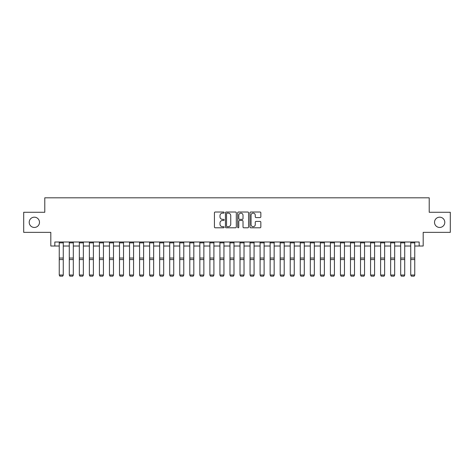 <?xml version="1.0" encoding="UTF-8"?>
<svg xmlns="http://www.w3.org/2000/svg" width="474" height="474" viewBox="0 0 474 474"><rect width="100%" height="100%" fill="white"/><g stroke="black" fill="none" stroke-linecap="round" stroke-linejoin="round"><path stroke-width="0.71" d="M224.149 212.577A0.551 0.551 0 0 0 223.592 212.026L215.214 212.026A0.788 0.788 0 0 0 214.426 212.814L214.426 227.005A0.788 0.788 0 0 0 215.214 227.793L223.592 227.793A0.551 0.551 0 0 0 224.149 227.242A0.551 0.551 0 0 0 223.592 226.691L222.507 226.691A2.524 2.524 0 0 1 219.989 224.166L219.989 222.987A2.524 2.524 0 0 1 222.507 220.463L223.592 220.463A0.551 0.551 0 0 0 224.149 219.912A0.551 0.551 0 0 0 223.592 219.355L222.507 219.355A2.524 2.524 0 0 1 219.989 216.831L219.989 215.652A2.524 2.524 0 0 1 222.507 213.128L223.592 213.128A0.551 0.551 0 0 0 224.149 212.577M434.516 222.318A5.143 5.143 0 0 0 439.653 227.461A5.143 5.143 0 0 0 444.796 222.318A5.143 5.143 0 0 0 439.653 217.181A5.143 5.143 0 0 0 434.516 222.318M29.204 222.318A5.143 5.143 0 0 0 34.347 227.461A5.143 5.143 0 0 0 39.484 222.318A5.143 5.143 0 0 0 34.347 217.181A5.143 5.143 0 0 0 29.204 222.318M260.048 217.584A0.788 0.788 0 0 0 260.836 216.796L260.836 212.814A0.788 0.788 0 0 0 260.048 212.026L250.74 212.026A0.788 0.788 0 0 0 249.952 212.814L249.952 227.005A0.788 0.788 0 0 0 250.74 227.793L260.048 227.793A0.788 0.788 0 0 0 260.836 227.005L260.836 222.199A0.788 0.788 0 0 0 260.048 221.405L256.067 221.405A0.788 0.788 0 0 0 255.273 222.199L255.273 224.581A2.109 2.109 0 0 1 253.163 226.691A2.109 2.109 0 0 1 251.054 224.581L251.054 215.237A2.109 2.109 0 0 1 253.163 213.128A2.109 2.109 0 0 1 255.273 215.237L255.273 216.796A0.788 0.788 0 0 0 256.067 217.584L260.048 217.584M54.83 246.018L54.83 242.001L419.17 242.001L419.17 246.018L423.187 246.018L423.187 232.361L450.3 232.361L450.3 212.275L429.213 212.275L429.213 197.818L44.787 197.818L44.787 212.275L23.7 212.275L23.7 232.361L50.813 232.361L50.813 246.018L59.25 246.018M236.313 212.814A0.788 0.788 0 0 0 235.519 212.026L226.217 212.026A0.788 0.788 0 0 0 225.428 212.814L225.428 227.005A0.788 0.788 0 0 0 226.217 227.793L235.519 227.793A0.788 0.788 0 0 0 236.313 227.005L236.313 212.814M238.481 212.026L247.784 212.026A0.788 0.788 0 0 1 248.572 212.814L248.572 227.005A0.788 0.788 0 0 1 247.784 227.793L243.802 227.793A0.788 0.788 0 0 1 243.014 227.005L243.014 221.251A0.788 0.788 0 0 0 242.226 220.463L239.583 220.463A0.788 0.788 0 0 0 238.795 221.251L238.795 227.242A0.551 0.551 0 0 1 238.244 227.793A0.551 0.551 0 0 1 237.687 227.242L237.687 212.814A0.788 0.788 0 0 1 238.481 212.026M63.267 246.018L69.293 246.018M73.31 246.018L79.336 246.018M83.353 246.018L89.379 246.018M93.396 246.018L99.422 246.018M103.439 246.018L109.464 246.018M113.482 246.018L119.501 246.018M123.518 246.018L129.544 246.018M133.561 246.018L139.587 246.018M143.604 246.018L149.63 246.018M153.647 246.018L159.673 246.018M163.69 246.018L169.716 246.018M173.733 246.018L179.759 246.018M183.776 246.018L189.801 246.018M193.819 246.018L199.844 246.018M203.861 246.018L209.887 246.018M213.904 246.018L219.93 246.018M223.947 246.018L229.973 246.018M233.99 246.018L240.01 246.018M244.027 246.018L250.053 246.018M254.07 246.018L260.096 246.018M264.113 246.018L270.139 246.018M274.156 246.018L280.181 246.018M284.199 246.018L290.224 246.018M294.241 246.018L300.267 246.018M304.284 246.018L310.31 246.018M314.327 246.018L320.353 246.018M324.37 246.018L330.396 246.018M334.413 246.018L340.439 246.018M344.456 246.018L350.482 246.018M354.499 246.018L360.518 246.018M364.536 246.018L370.561 246.018M374.579 246.018L380.604 246.018M384.621 246.018L390.647 246.018M394.664 246.018L400.69 246.018M404.707 246.018L410.733 246.018M414.75 246.018L419.17 246.018M227.082 213.128A0.551 0.551 0 0 0 226.531 213.679L226.531 226.139A0.551 0.551 0 0 0 227.082 226.691L228.225 226.691A2.524 2.524 0 0 0 230.749 224.166L230.749 215.652A2.524 2.524 0 0 0 228.225 213.128L227.082 213.128M243.014 215.279A2.109 2.109 0 0 0 240.905 213.17A2.109 2.109 0 0 0 238.795 215.279L238.795 218.567A0.788 0.788 0 0 0 239.583 219.355L242.226 219.355A0.788 0.788 0 0 0 243.014 218.567L243.014 215.279M63.267 242.001L63.267 275.187L62.663 276.182L59.854 276.123L62.663 276.182M59.854 276.182L59.25 275.038L63.267 275.038L62.663 276.123M59.25 242.001L59.25 275.038L59.854 276.123M73.31 242.001L73.31 275.187L72.706 276.182L69.897 276.123L72.706 276.182M69.897 276.182L69.293 275.038L73.31 275.038L72.706 276.123M69.293 242.001L69.293 275.038L69.897 276.123M83.353 242.001L83.353 275.187L82.749 276.182L79.94 276.123L82.749 276.182M79.94 276.182L79.336 275.038L83.353 275.038L82.749 276.123M79.336 242.001L79.336 275.038L79.94 276.123M93.396 242.001L93.396 275.187L92.791 276.182L89.977 276.123L92.791 276.182M89.977 276.182L89.379 275.038L93.396 275.038L92.791 276.123M89.379 242.001L89.379 275.038L89.977 276.123M103.439 242.001L103.439 275.187L102.834 276.182L100.02 276.123L102.834 276.182M100.02 276.182L99.422 275.038L103.439 275.038L102.834 276.123M99.422 242.001L99.422 275.038L100.02 276.123M113.482 242.001L113.482 275.187L112.877 276.182L110.063 276.123L112.877 276.182M110.063 276.182L109.464 275.038L113.482 275.038L112.877 276.123M109.464 242.001L109.464 275.038L110.063 276.123M123.518 242.001L123.518 275.187L122.92 276.182L120.106 276.123L122.92 276.182M120.106 276.182L119.501 275.038L123.518 275.038L122.92 276.123M119.501 242.001L119.501 275.038L120.106 276.123M133.561 242.001L133.561 275.187L132.963 276.182L130.149 276.123L132.963 276.182M130.149 276.182L129.544 275.038L133.561 275.038L132.963 276.123M129.544 242.001L129.544 275.038L130.149 276.123M143.604 242.001L143.604 275.187L143.006 276.182L140.191 276.123L143.006 276.182M140.191 276.182L139.587 275.038L143.604 275.038L143.006 276.123M139.587 242.001L139.587 275.038L140.191 276.123M153.647 242.001L153.647 275.187L153.049 276.182L150.234 276.123L153.049 276.182M150.234 276.182L149.63 275.038L153.647 275.038L153.049 276.123M149.63 242.001L149.63 275.038L150.234 276.123M163.69 242.001L163.69 275.187L163.086 276.182L160.277 276.123L163.086 276.182M160.277 276.182L159.673 275.038L163.69 275.038L163.086 276.123M159.673 242.001L159.673 275.038L160.277 276.123M173.733 242.001L173.733 275.187L173.129 276.182L170.32 276.123L173.129 276.182M170.32 276.182L169.716 275.038L173.733 275.038L173.129 276.123M169.716 242.001L169.716 275.038L170.32 276.123M183.776 242.001L183.776 275.187L183.171 276.182L180.363 276.123L183.171 276.182M180.363 276.182L179.759 275.038L183.776 275.038L183.171 276.123M179.759 242.001L179.759 275.038L180.363 276.123M193.819 242.001L193.819 275.187L193.214 276.182L190.406 276.123L193.214 276.182M190.406 276.182L189.801 275.038L193.819 275.038L193.214 276.123M189.801 242.001L189.801 275.038L190.406 276.123M203.861 242.001L203.861 275.187L203.257 276.182L200.449 276.123L203.257 276.182M200.449 276.182L199.844 275.038L203.861 275.038L203.257 276.123M199.844 242.001L199.844 275.038L200.449 276.123M213.904 242.001L213.904 275.187L213.3 276.182L210.486 276.123L213.3 276.182M210.486 276.182L209.887 275.038L213.904 275.038L213.3 276.123M209.887 242.001L209.887 275.038L210.486 276.123M223.947 242.001L223.947 275.187L223.343 276.182L220.529 276.123L223.343 276.182M220.529 276.182L219.93 275.038L223.947 275.038L223.343 276.123M219.93 242.001L219.93 275.038L220.529 276.123M233.99 242.001L233.99 275.187L233.386 276.182L230.571 276.123L233.386 276.182M230.571 276.182L229.973 275.038L233.99 275.038L233.386 276.123M229.973 242.001L229.973 275.038L230.571 276.123M244.027 242.001L244.027 275.187L243.429 276.182L240.614 276.123L243.429 276.182M240.614 276.182L240.01 275.038L244.027 275.038L243.429 276.123M240.01 242.001L240.01 275.038L240.614 276.123M254.07 242.001L254.07 275.187L253.472 276.182L250.657 276.123L253.472 276.182M250.657 276.182L250.053 275.038L254.07 275.038L253.472 276.123M250.053 242.001L250.053 275.038L250.657 276.123M264.113 242.001L264.113 275.187L263.514 276.182L260.7 276.123L263.514 276.182M260.7 276.182L260.096 275.038L264.113 275.038L263.514 276.123M260.096 242.001L260.096 275.038L260.7 276.123M274.156 242.001L274.156 275.187L273.551 276.182L270.743 276.123L273.551 276.182M270.743 276.182L270.139 275.038L274.156 275.038L273.551 276.123M270.139 242.001L270.139 275.038L270.743 276.123M284.199 242.001L284.199 275.187L283.594 276.182L280.786 276.123L283.594 276.182M280.786 276.182L280.181 275.038L284.199 275.038L283.594 276.123M280.181 242.001L280.181 275.038L280.786 276.123M294.241 242.001L294.241 275.187L293.637 276.182L290.829 276.123L293.637 276.182M290.829 276.182L290.224 275.038L294.241 275.038L293.637 276.123M290.224 242.001L290.224 275.038L290.829 276.123M304.284 242.001L304.284 275.187L303.68 276.182L300.872 276.123L303.68 276.182M300.872 276.182L300.267 275.038L304.284 275.038L303.68 276.123M300.267 242.001L300.267 275.038L300.872 276.123M314.327 242.001L314.327 275.187L313.723 276.182L310.914 276.123L313.723 276.182M310.914 276.182L310.31 275.038L314.327 275.038L313.723 276.123M310.31 242.001L310.31 275.038L310.914 276.123M324.37 242.001L324.37 275.187L323.766 276.182L320.951 276.123L323.766 276.182M320.951 276.182L320.353 275.038L324.37 275.038L323.766 276.123M320.353 242.001L320.353 275.038L320.951 276.123M334.413 242.001L334.413 275.187L333.809 276.182L330.994 276.123L333.809 276.182M330.994 276.182L330.396 275.038L334.413 275.038L333.809 276.123M330.396 242.001L330.396 275.038L330.994 276.123M344.456 242.001L344.456 275.187L343.851 276.182L341.037 276.123L343.851 276.182M341.037 276.182L340.439 275.038L344.456 275.038L343.851 276.123M340.439 242.001L340.439 275.038L341.037 276.123M354.499 242.001L354.499 275.187L353.894 276.182L351.08 276.123L353.894 276.182M351.08 276.182L350.482 275.038L354.499 275.038L353.894 276.123M350.482 242.001L350.482 275.038L351.08 276.123M364.536 242.001L364.536 275.187L363.937 276.182L361.123 276.123L363.937 276.182M361.123 276.182L360.518 275.038L364.536 275.038L363.937 276.123M360.518 242.001L360.518 275.038L361.123 276.123M374.579 242.001L374.579 275.187L373.98 276.182L371.166 276.123L373.98 276.182M371.166 276.182L370.561 275.038L374.579 275.038L373.98 276.123M370.561 242.001L370.561 275.038L371.166 276.123M384.621 242.001L384.621 275.187L384.023 276.182L381.209 276.123L384.023 276.182M381.209 276.182L380.604 275.038L384.621 275.038L384.023 276.123M380.604 242.001L380.604 275.038L381.209 276.123M394.664 242.001L394.664 275.187L394.06 276.182L391.251 276.123L394.06 276.182M391.251 276.182L390.647 275.038L394.664 275.038L394.06 276.123M390.647 242.001L390.647 275.038L391.251 276.123M404.707 242.001L404.707 275.187L404.103 276.182L401.294 276.123L404.103 276.182M401.294 276.182L400.69 275.038L404.707 275.038L404.103 276.123M400.69 242.001L400.69 275.038L401.294 276.123M414.75 242.001L414.75 275.187L414.146 276.182L411.337 276.123L414.146 276.182M411.337 276.182L410.733 275.038L414.75 275.038L414.146 276.123M410.733 242.001L410.733 275.038L411.337 276.123M63.267 258.046L59.25 258.046M63.267 259.568L59.25 259.568M63.267 242.866L59.25 242.866M73.31 258.046L69.293 258.046M73.31 259.568L69.293 259.568M73.31 242.866L69.293 242.866M83.353 258.046L79.336 258.046M83.353 259.568L79.336 259.568M83.353 242.866L79.336 242.866M93.396 258.046L89.379 258.046M93.396 259.568L89.379 259.568M93.396 242.866L89.379 242.866M103.439 258.046L99.422 258.046M103.439 259.568L99.422 259.568M103.439 242.866L99.422 242.866M113.482 258.046L109.464 258.046M113.482 259.568L109.464 259.568M113.482 242.866L109.464 242.866M123.518 258.046L119.501 258.046M123.518 259.568L119.501 259.568M123.518 242.866L119.501 242.866M133.561 258.046L129.544 258.046M133.561 259.568L129.544 259.568M133.561 242.866L129.544 242.866M143.604 258.046L139.587 258.046M143.604 259.568L139.587 259.568M143.604 242.866L139.587 242.866M153.647 258.046L149.63 258.046M153.647 259.568L149.63 259.568M153.647 242.866L149.63 242.866M163.69 258.046L159.673 258.046M163.69 259.568L159.673 259.568M163.69 242.866L159.673 242.866M173.733 258.046L169.716 258.046M173.733 259.568L169.716 259.568M173.733 242.866L169.716 242.866M183.776 258.046L179.759 258.046M183.776 259.568L179.759 259.568M183.776 242.866L179.759 242.866M193.819 258.046L189.801 258.046M193.819 259.568L189.801 259.568M193.819 242.866L189.801 242.866M203.861 258.046L199.844 258.046M203.861 259.568L199.844 259.568M203.861 242.866L199.844 242.866M213.904 258.046L209.887 258.046M213.904 259.568L209.887 259.568M213.904 242.866L209.887 242.866M223.947 258.046L219.93 258.046M223.947 259.568L219.93 259.568M223.947 242.866L219.93 242.866M233.99 258.046L229.973 258.046M233.99 259.568L229.973 259.568M233.99 242.866L229.973 242.866M244.027 258.046L240.01 258.046M244.027 259.568L240.01 259.568M244.027 242.866L240.01 242.866M254.07 258.046L250.053 258.046M254.07 259.568L250.053 259.568M254.07 242.866L250.053 242.866M264.113 258.046L260.096 258.046M264.113 259.568L260.096 259.568M264.113 242.866L260.096 242.866M274.156 258.046L270.139 258.046M274.156 259.568L270.139 259.568M274.156 242.866L270.139 242.866M284.199 258.046L280.181 258.046M284.199 259.568L280.181 259.568M284.199 242.866L280.181 242.866M294.241 258.046L290.224 258.046M294.241 259.568L290.224 259.568M294.241 242.866L290.224 242.866M304.284 258.046L300.267 258.046M304.284 259.568L300.267 259.568M304.284 242.866L300.267 242.866M314.327 258.046L310.31 258.046M314.327 259.568L310.31 259.568M314.327 242.866L310.31 242.866M324.37 258.046L320.353 258.046M324.37 259.568L320.353 259.568M324.37 242.866L320.353 242.866M334.413 258.046L330.396 258.046M334.413 259.568L330.396 259.568M334.413 242.866L330.396 242.866M344.456 258.046L340.439 258.046M344.456 259.568L340.439 259.568M344.456 242.866L340.439 242.866M354.499 258.046L350.482 258.046M354.499 259.568L350.482 259.568M354.499 242.866L350.482 242.866M364.536 258.046L360.518 258.046M364.536 259.568L360.518 259.568M364.536 242.866L360.518 242.866M374.579 258.046L370.561 258.046M374.579 259.568L370.561 259.568M374.579 242.866L370.561 242.866M384.621 258.046L380.604 258.046M384.621 259.568L380.604 259.568M384.621 242.866L380.604 242.866M394.664 258.046L390.647 258.046M394.664 259.568L390.647 259.568M394.664 242.866L390.647 242.866M404.707 258.046L400.69 258.046M404.707 259.568L400.69 259.568M404.707 242.866L400.69 242.866M414.75 258.046L410.733 258.046M414.75 259.568L410.733 259.568M414.75 242.866L410.733 242.866"/></g></svg>
